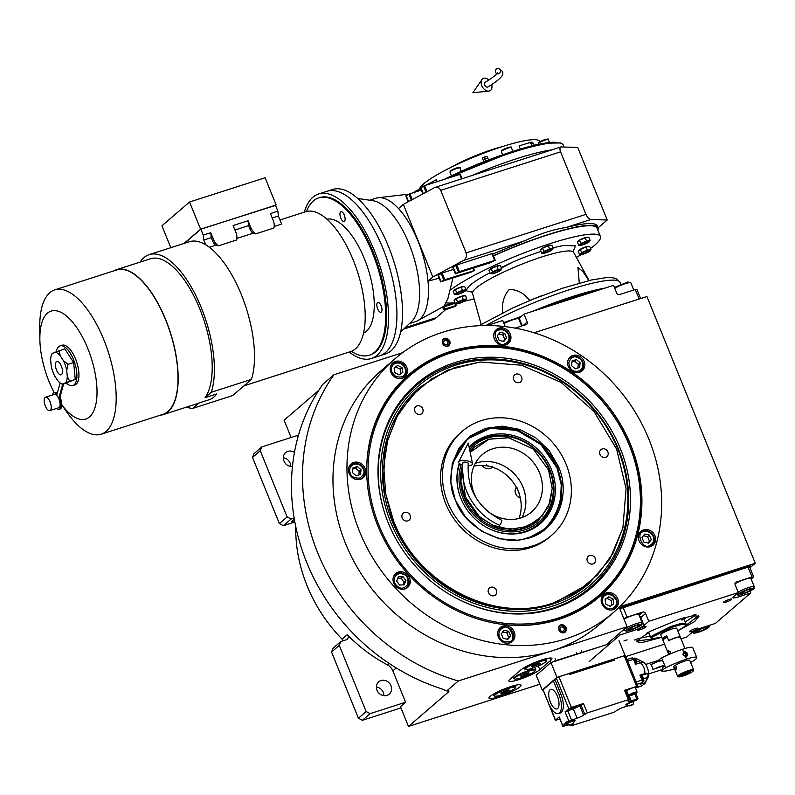 <?xml version="1.0" encoding="UTF-8"?>
<svg xmlns="http://www.w3.org/2000/svg" width="795" height="795" viewBox="0 0 795 795"><rect width="100%" height="100%" fill="white"/><g stroke="black" fill="none" stroke-linecap="round" stroke-linejoin="round"><path stroke-width="1.19" d="M749.963 567.799L755.25 563.248L646.941 296.515L534.081 332.777M505.242 326.636L502.758 320.504L487.106 325.533M402.598 352.682L333.95 374.733A199.793 178.418 49.3 0 0 458.308 680.987L627.106 626.748L619.186 607.241M619.623 606.823L755.25 563.248M400.938 707.908L362.421 720.29L358.416 718.223L331.545 652.029L333.135 648.173L340.866 641.505L346.411 639.727A3.24 2.892 -130.7 0 0 347.236 634.708A149.033 133.083 49.3 0 0 387.423 664.868A10.802 9.639 49.3 0 1 392.869 670.91L405.589 702.243L400.441 706.676L408.461 726.441L539.855 684.227M343.013 640.82A3.24 2.892 49.3 0 0 342.089 639.15A149.033 133.083 -130.7 0 1 295.73 526.578M294.985 522.842A3.24 2.892 49.3 0 0 291.507 521.669L294.329 519.244M318.795 390.305L284.103 420.197L291.129 437.489M458.308 680.987L446.76 690.925L441.235 688.659A199.793 178.418 49.3 0 1 319.59 389.093L322.412 384.681L333.95 374.733M539.795 669.718L550.846 660.208A17.281 2.753 157.9 0 0 551.939 658.499A17.281 2.753 157.9 0 0 538.414 661.092A17.281 2.753 157.9 0 0 521.003 669.788L509.953 679.308A17.281 2.753 157.9 0 0 508.87 681.017A17.281 2.753 157.9 0 0 522.385 678.423A17.281 2.753 157.9 0 0 539.795 669.718L538.275 665.962M499.101 696.718A17.281 2.753 157.9 0 0 521.003 685.141A17.281 2.753 157.9 0 0 510.887 686.572A17.281 2.753 157.9 0 0 488.985 698.149A17.281 2.753 157.9 0 0 499.101 696.718M606.128 644.825L627.106 626.748M446.76 690.925A10.802 1.719 -22.1 0 1 448.917 691.113A10.802 1.719 -22.1 0 1 448.231 692.177L408.461 726.441M405.589 702.243L370.152 713.622L362.421 720.29M294.279 522.176L283.398 525.674L291.129 519.016L294.13 518.052M283.398 525.674L279.393 523.607L252.512 457.423L254.112 453.557L261.843 446.899L297.28 435.511L297.936 437.121M380.974 680.55A8.099 7.235 49.3 0 0 378.698 681.822A8.099 7.235 49.3 0 0 377.645 691.501A8.099 7.235 49.3 0 0 386.986 695.377A8.099 7.235 49.3 0 0 389.272 694.105A8.099 7.235 49.3 0 0 390.325 684.425A8.099 7.235 49.3 0 0 380.974 680.55M340.866 641.505L339.276 645.371L366.147 711.565L370.152 713.622M383.856 695.645A8.099 7.235 49.3 0 0 376.373 686.95M358.416 718.223L366.147 711.565M331.545 652.029L339.276 645.371M294.458 452.365A8.099 7.235 49.3 0 0 287.909 451.361A8.099 7.235 49.3 0 0 285.634 452.633A8.099 7.235 49.3 0 0 284.183 461.597A8.099 7.235 49.3 0 0 292.441 466.486M261.843 446.899L260.253 450.755L287.124 516.949L291.129 519.016M290.791 466.456A8.099 7.235 49.3 0 0 283.308 457.751M279.393 523.607L287.124 516.949M252.512 457.423L260.253 450.755M473.939 466.158A38.339 34.235 -130.7 0 1 518.27 491.399A38.339 34.235 -130.7 0 1 518.986 518.459M449.94 351.638A146.389 130.718 -130.7 0 1 630.733 444.932A146.389 130.718 -130.7 0 1 558.686 619.444A146.389 130.718 -130.7 0 1 498.882 623.876A146.389 130.718 -130.7 0 1 366.704 470.431A146.389 130.718 -130.7 0 1 449.94 351.638M366.704 470.7A145.793 130.191 -130.7 0 1 408.61 375.558A145.793 130.191 -130.7 0 1 449.612 352.652A145.793 130.191 -130.7 0 1 629.67 445.568A145.793 130.191 -130.7 0 1 598.923 596.479A145.793 130.191 -130.7 0 1 557.921 619.385A145.793 130.191 -130.7 0 1 498.614 623.837M395.065 358.714L381.063 370.768A167.397 149.48 49.3 0 0 359.28 570.79A167.397 149.48 49.3 0 0 552.495 650.717A167.397 149.48 49.3 0 0 599.569 624.423L613.571 612.369A167.397 149.48 49.3 0 0 635.354 412.347A167.397 149.48 49.3 0 0 442.139 332.419A167.397 149.48 49.3 0 0 395.065 358.714A167.397 149.48 49.3 0 0 373.272 558.736A167.397 149.48 49.3 0 0 566.487 638.663A167.397 149.48 49.3 0 0 613.571 612.369M444.544 338.352A4.323 3.856 -130.7 0 1 447.754 346.252A4.323 3.856 -130.7 0 1 444.544 338.352M560.872 624.84A4.323 3.856 -130.7 0 1 564.082 632.74A4.323 3.856 -130.7 0 1 560.872 624.84M395.413 361.437A9.182 8.198 49.3 0 0 392.839 362.878A9.182 8.198 49.3 0 0 391.637 373.839A9.182 8.198 49.3 0 0 402.24 378.231A9.182 8.198 49.3 0 0 404.814 376.78A9.182 8.198 49.3 0 0 406.016 365.819A9.182 8.198 49.3 0 0 395.413 361.437M353.705 462.471A9.182 8.198 49.3 0 0 351.132 463.912A9.182 8.198 49.3 0 0 349.929 474.883A9.182 8.198 49.3 0 0 360.533 479.266A9.182 8.198 49.3 0 0 363.106 477.825A9.182 8.198 49.3 0 0 364.309 466.854A9.182 8.198 49.3 0 0 353.705 462.471M398.225 572.102A9.182 8.198 49.3 0 0 395.642 573.543A9.182 8.198 49.3 0 0 394.449 584.514A9.182 8.198 49.3 0 0 405.043 588.896A9.182 8.198 49.3 0 0 407.626 587.455A9.182 8.198 49.3 0 0 408.819 576.484A9.182 8.198 49.3 0 0 398.225 572.102M502.887 626.112A9.182 8.198 49.3 0 0 500.313 627.553A9.182 8.198 49.3 0 0 499.111 638.524A9.182 8.198 49.3 0 0 509.714 642.907A9.182 8.198 49.3 0 0 512.288 641.466A9.182 8.198 49.3 0 0 513.49 630.495A9.182 8.198 49.3 0 0 502.887 626.112M606.396 592.861A9.182 8.198 49.3 0 0 603.812 594.302A9.182 8.198 49.3 0 0 602.62 605.273A9.182 8.198 49.3 0 0 613.213 609.656A9.182 8.198 49.3 0 0 615.797 608.215A9.182 8.198 49.3 0 0 616.99 597.244A9.182 8.198 49.3 0 0 606.396 592.861M643.602 529.877A9.182 8.198 49.3 0 0 641.018 531.318A9.182 8.198 49.3 0 0 639.826 542.289A9.182 8.198 49.3 0 0 650.419 546.672A9.182 8.198 49.3 0 0 653.003 545.231A9.182 8.198 49.3 0 0 654.196 534.26A9.182 8.198 49.3 0 0 643.602 529.877M572.788 355.474A9.182 8.198 49.3 0 0 570.204 356.915A9.182 8.198 49.3 0 0 569.011 367.886A9.182 8.198 49.3 0 0 579.605 372.269A9.182 8.198 49.3 0 0 582.188 370.828A9.182 8.198 49.3 0 0 583.381 359.857A9.182 8.198 49.3 0 0 572.788 355.474M498.922 328.176A9.182 8.198 49.3 0 0 496.338 329.617A9.182 8.198 49.3 0 0 495.146 340.588A9.182 8.198 49.3 0 0 505.739 344.97A9.182 8.198 49.3 0 0 508.323 343.529A9.182 8.198 49.3 0 0 509.516 332.558A9.182 8.198 49.3 0 0 498.922 328.176M629.342 445.419A144.859 129.356 49.3 0 0 450.437 353.099A144.859 129.356 49.3 0 0 379.145 525.793A144.859 129.356 49.3 0 0 558.05 618.113A144.859 129.356 49.3 0 0 629.342 445.419M598.883 596.518A145.793 130.191 49.3 0 0 629.59 445.627A145.793 130.191 49.3 0 0 449.533 352.722A145.793 130.191 49.3 0 0 408.57 375.588M554.135 608.473A134.315 119.946 49.3 0 0 620.239 448.34A134.315 119.946 49.3 0 0 454.352 362.739A134.315 119.946 -130.7 0 0 386.897 519.413A134.315 119.946 -130.7 0 0 453.438 596.657A134.315 119.946 -130.7 0 0 554.135 608.473M386.966 519.612A133.262 119.002 -130.7 0 1 453.975 364.378A133.262 119.002 -130.7 0 1 618.55 449.304A133.262 119.002 -130.7 0 1 552.962 608.175A133.262 119.002 -130.7 0 1 453.249 596.548M553.101 605.929A131.543 117.461 -130.7 0 1 390.643 522.106A131.543 117.461 -130.7 0 1 455.386 365.283A131.543 117.461 49.3 0 1 617.834 449.115A131.543 117.461 49.3 0 1 553.101 605.929M589.085 583.57L588.827 583.798A129.595 115.732 49.3 0 1 552.376 604.15A129.595 115.732 -130.7 0 1 402.797 542.269A129.595 115.732 -130.7 0 1 419.661 387.413L397.639 414.145L385.068 447.555L383.329 484.403L392.581 521.341C416.759 585.18 493.496 624.781 552.634 603.932L589.085 583.57L610.033 558.845L622.793 528.238M508.472 334.745C506.335 330.72 503.215 329.14 499.111 329.995C490.366 330.084 498.097 348.796 504.815 343.798C508.562 342.059 509.774 339.048 508.472 334.745M504.01 345.318A8.636 7.712 49.3 0 0 504.855 345.1A8.636 7.712 49.3 0 0 507.23 343.758A8.636 7.712 49.3 0 0 509.029 334.755A8.636 7.712 49.3 0 0 498.326 329.329A8.636 7.712 49.3 0 0 495.951 330.66A8.636 7.712 49.3 0 0 493.934 333.622M499.18 340.399L503.841 341.443L506.624 337.945L504.736 333.393L500.075 332.34L497.302 335.848L499.18 340.399M504.736 333.393L502.897 334.973L498.733 334.039M506.624 337.945L504.775 339.535L502.897 334.973M503.344 341.333L504.775 339.535M401.038 363.752C396.884 362.132 393.813 363.136 391.836 366.783C390.236 369.615 391.587 372.875 395.87 376.542C401.167 377.734 404.238 376.721 405.082 373.511C406.215 369.437 404.874 366.187 401.038 363.752M400.511 378.569A8.636 7.712 49.3 0 0 403.731 377.009A8.636 7.712 49.3 0 0 405.659 374.306A8.636 7.712 49.3 0 0 401.048 363.156A8.636 7.712 49.3 0 0 392.452 363.921A8.636 7.712 49.3 0 0 390.524 366.624A8.636 7.712 49.3 0 0 390.425 366.873M399.17 374.912L402.827 372.368L402.121 367.598L397.748 365.382L394.091 367.926L394.797 372.696L399.17 374.912M397.748 365.382L394.131 368.204M402.121 367.598L400.273 369.188L395.91 366.972M400.948 373.67L400.273 369.188M353.894 464.28C350.148 466.019 348.935 469.03 350.237 473.333C351.221 476.712 354.341 478.302 359.608 478.083C363.762 475.191 364.975 472.18 363.255 469.04C361.119 465.015 357.998 463.425 353.894 464.28M358.803 479.614A8.636 7.712 49.3 0 0 362.023 478.043A8.636 7.712 49.3 0 0 363.822 469.05A8.636 7.712 49.3 0 0 353.119 463.614A8.636 7.712 49.3 0 0 350.744 464.956A8.636 7.712 49.3 0 0 348.717 467.907M360.533 474.416L361.039 469.766L357.263 466.536L352.97 467.947L352.453 472.598L356.23 475.837L360.533 474.416M361.039 469.766L359.201 471.356L355.425 468.116L352.861 468.961M358.803 474.993L359.201 471.356M357.263 466.536L355.425 468.116M394.648 577.458C393.505 581.523 394.857 584.782 398.683 587.217C401.664 589.165 404.734 588.151 407.885 584.176C408.471 578.899 407.129 575.65 403.85 574.417C399.696 572.798 396.625 573.811 394.648 577.458M403.313 589.244A8.636 7.712 49.3 0 0 406.533 587.684A8.636 7.712 49.3 0 0 403.85 573.821A8.636 7.712 49.3 0 0 395.264 574.586A8.636 7.712 49.3 0 0 393.336 577.289A8.636 7.712 49.3 0 0 393.237 577.538M405.907 580.628L402.976 576.594L398.335 576.782L396.635 581.006L399.567 585.041L404.198 584.852L405.907 580.628L404.059 582.218L401.127 578.184L397.719 578.323M402.976 576.594L401.127 578.184M402.976 584.901L404.059 582.218M499.429 636.974C501.556 640.999 504.676 642.579 508.79 641.724C517.525 641.635 509.794 622.922 503.076 627.931C499.34 629.66 498.117 632.671 499.429 636.974M507.985 643.254A8.636 7.712 49.3 0 0 508.83 643.026A8.636 7.712 49.3 0 0 511.205 641.694A8.636 7.712 49.3 0 0 512.308 631.339A8.636 7.712 49.3 0 0 502.301 627.255A8.636 7.712 49.3 0 0 499.926 628.597A8.636 7.712 49.3 0 0 497.899 631.548M508.711 631.319L504.05 630.276L501.277 633.774L503.156 638.325L507.816 639.379L510.599 635.881L508.711 631.319L506.872 632.909L502.708 631.975M510.599 635.881L508.75 637.461L506.872 632.909M507.319 639.269L508.75 637.461M606.853 607.966C611.007 609.596 614.078 608.582 616.055 604.935C617.655 602.103 616.304 598.854 612.021 595.177C606.724 593.984 603.663 594.998 602.819 598.208C601.676 602.282 603.027 605.532 606.853 607.966M611.484 610.004A8.636 7.712 49.3 0 0 614.704 608.433A8.636 7.712 49.3 0 0 616.632 605.73A8.636 7.712 49.3 0 0 613.571 595.574A8.636 7.712 49.3 0 0 603.425 595.346A8.636 7.712 49.3 0 0 601.497 598.049A8.636 7.712 49.3 0 0 601.408 598.297M608.731 596.806L605.065 599.36L605.77 604.12L610.143 606.337L613.8 603.793L613.094 599.032L608.731 596.806L605.104 599.629M613.094 599.032L611.256 600.613L606.883 598.396M611.921 605.104L611.256 600.613M582.884 365.779C582.914 361.427 580.817 358.545 576.604 357.144C573.314 355.991 570.701 357.81 568.763 362.599C569.568 368.005 571.655 370.887 575.043 371.235C579.356 371.752 581.97 369.933 582.884 365.779M577.876 372.616A8.636 7.712 49.3 0 0 581.095 371.056A8.636 7.712 49.3 0 0 583.53 366.326A8.636 7.712 49.3 0 0 576.355 356.448A8.636 7.712 49.3 0 0 569.816 357.959A8.636 7.712 49.3 0 0 567.799 360.92M571.525 365.611L575.312 368.84L579.605 367.429L580.121 362.778L576.345 359.539L572.042 360.96L571.525 365.611M576.345 359.539L574.497 361.129L571.933 361.973M580.121 362.778L578.273 364.358L574.497 361.129M577.876 367.996L578.273 364.358M653.152 536.446C651.016 532.421 647.895 530.841 643.791 531.696C635.046 531.785 642.787 550.498 649.495 545.489C653.242 543.76 654.454 540.749 653.152 536.446M648.69 547.02A8.636 7.712 49.3 0 0 649.535 546.801A8.636 7.712 49.3 0 0 651.91 545.459A8.636 7.712 49.3 0 0 653.709 536.456A8.636 7.712 49.3 0 0 643.016 531.02A8.636 7.712 49.3 0 0 640.631 532.362A8.636 7.712 49.3 0 0 638.614 535.313M643.861 542.101L648.521 543.144L651.304 539.646L649.416 535.095L644.755 534.041L641.982 537.539L643.861 542.101M649.416 535.095L647.577 536.675L643.413 535.741M651.304 539.646L649.465 541.226L647.577 536.675M648.034 543.035L649.465 541.226M559.312 625.854A4.323 3.856 49.3 0 1 559.938 625.546A4.323 3.856 -130.7 0 1 564.907 632.353M560.564 625.784A3.697 3.299 -130.7 0 1 563.655 632.423A3.697 3.299 49.3 0 1 560.564 625.784M563.059 631.141A2.266 2.027 49.3 0 0 561.161 627.066A2.266 2.027 49.3 0 0 563.059 631.141M442.984 339.366A4.323 3.856 -130.7 0 1 443.61 339.058A4.323 3.856 49.3 0 1 448.579 345.865M447.327 345.934A3.697 3.299 -130.7 0 1 444.236 339.296A3.697 3.299 49.3 0 1 447.327 345.934M444.832 340.578A2.266 2.027 49.3 0 0 446.73 344.652A2.266 2.027 49.3 0 0 444.832 340.578M553.032 603.057L577.24 591.748L597.631 574.785L613.124 553.082L622.912 527.771L626.072 488.607L616.592 449.076L593.974 411.442L561.002 382.355L521.5 365.213L480.11 362.003L454.631 367.578L431.615 378.867L412.188 395.334L397.281 416.163L387.632 440.341L383.707 466.695L385.704 493.934L393.515 520.745C417.614 584.375 494.083 623.837 553.032 603.057M558.567 466.725C571.148 495.742 557.037 529.937 529.112 538.056L518.449 540.252L499.27 538.771L480.975 530.831L465.701 517.356L455.227 499.926L450.835 481.611L452.295 463.465L459.073 447.983L470.451 435.899L485.338 428.386L502.301 426.15L519.711 429.439L535.88 437.896L549.266 450.745L558.567 466.725M452.206 463.813L467.569 438.79L490.674 427.869L517.356 429.727L541.524 443.968L557.633 467.321L561.876 484.244L561.081 501.138L555.317 516.452L545.112 528.804L528.407 538.135L518.131 540.292M447.674 502.351A68.579 61.235 -130.7 0 1 462.134 431.367A68.579 61.235 -130.7 0 1 566.12 464.3A68.579 61.235 49.3 0 1 551.65 535.283A68.579 61.235 49.3 0 1 447.674 502.351M480.11 362.003L447.466 370.132L419.919 387.195M551.65 535.283L549.812 536.864A68.579 61.235 49.3 0 1 445.826 503.931A68.579 61.235 -130.7 0 1 460.295 432.947L462.134 431.367M496.408 590.198A4.591 4.094 49.3 0 0 489.452 588.002A4.591 4.094 49.3 0 0 488.478 592.752A4.591 4.094 49.3 0 0 495.444 594.958A4.591 4.094 49.3 0 0 496.408 590.198M595.266 558.438A4.591 4.094 49.3 0 0 588.31 556.242A4.591 4.094 49.3 0 0 587.346 560.992A4.591 4.094 49.3 0 0 594.302 563.188A4.591 4.094 49.3 0 0 595.266 558.438M607.877 451.878A4.591 4.094 49.3 0 0 600.911 449.672A4.591 4.094 49.3 0 0 599.947 454.422A4.591 4.094 49.3 0 0 606.903 456.628A4.591 4.094 49.3 0 0 607.877 451.878M521.619 377.069A4.591 4.094 49.3 0 0 514.663 374.862A4.591 4.094 49.3 0 0 513.689 379.613A4.591 4.094 49.3 0 0 520.655 381.819A4.591 4.094 49.3 0 0 521.619 377.069M422.761 408.829A4.591 4.094 49.3 0 0 415.805 406.623A4.591 4.094 49.3 0 0 414.831 411.373A4.591 4.094 49.3 0 0 421.797 413.579A4.591 4.094 49.3 0 0 422.761 408.829M410.16 515.399A4.591 4.094 49.3 0 0 403.194 513.192A4.591 4.094 49.3 0 0 402.23 517.943A4.591 4.094 49.3 0 0 409.187 520.149A4.591 4.094 49.3 0 0 410.16 515.399M462.452 469.308L465.264 496.696L479.395 516.601L492.85 525.266L510.082 529.361L527.92 526.27L542.051 516.194L550.001 502.321L552.207 488.299L548.52 469.944L533.246 449.056L508.681 437.767L488.985 439.228L470.183 452.315M508.492 437.737L488.478 439.188L474.804 446.82L470.054 451.699M462.591 466.019L460.931 481.442L464.558 497.123L477.745 516.223L497.511 527.88L519.344 529.4L538.245 520.457L548.61 506.385L552.207 488.478M521.947 517.555A37.802 33.758 49.3 0 0 522.961 487.106A37.802 33.758 49.3 0 0 475.271 463.366M486.073 510.052A37.802 33.758 49.3 0 0 531.567 511.96A37.802 33.758 49.3 0 0 539.537 472.836A37.802 33.758 49.3 0 0 482.227 454.68A37.802 33.758 49.3 0 0 474.247 493.814A37.802 33.758 49.3 0 0 477.368 499.956M486.441 464.906A7.016 6.271 49.3 0 0 492.602 466.287M492.373 467.172L492.085 467.42A7.016 6.271 -130.7 0 1 482.933 466.387A7.016 6.271 -130.7 0 1 482.168 465.403M519.552 493.506A7.016 6.271 -130.7 0 1 517.774 487.981M520.347 498.117A7.016 6.271 -130.7 0 1 516.899 495.792A7.016 6.271 -130.7 0 1 516.313 487.255M527.94 537.609C553.976 531.954 569.846 493.496 556.808 467.689C548.292 440.41 508.452 419.859 484.374 430.304C458.337 435.958 442.467 474.416 455.505 500.234C464.022 527.502 503.861 548.053 527.94 537.609M544.794 529.063L554.85 516.71L560.495 501.466L561.24 484.672L557.007 467.858L540.978 444.584L516.939 430.343L490.356 428.346L467.261 439.069M459.281 463.415A52.381 46.776 -130.7 0 0 460.394 497.143A52.381 46.776 -130.7 0 0 460.931 498.485A52.381 46.776 49.3 0 0 486.341 527.264A52.381 46.776 49.3 0 0 540.839 523.209A52.381 46.776 49.3 0 0 551.382 469.428A52.381 46.776 -130.7 0 0 469.08 447.019M469.269 447.933A51.526 46.011 -130.7 0 1 550.041 470.193A51.526 46.011 -130.7 0 1 539.716 523.05A51.526 46.011 -130.7 0 1 486.192 527.174M460.454 497.302A51.526 46.011 -130.7 0 1 459.619 463.684M461.199 464.519A50.155 44.788 -130.7 0 0 462.849 497.869A50.155 44.788 49.3 0 0 524.789 529.838A50.155 44.788 49.3 0 0 549.464 470.044A50.155 44.788 -130.7 0 0 469.636 449.682M468.026 465.721A7.016 2.474 -172.4 0 0 472.141 464.717A7.016 2.474 -172.4 0 0 472.538 463.724A7.016 2.474 -172.4 0 0 466.546 460.742A7.016 2.474 -172.4 0 0 459.053 461.478A7.016 2.474 -172.4 0 0 458.725 461.875A7.016 2.474 -172.4 0 0 462.66 465.025A48.594 43.397 -130.7 0 0 464.191 497.441A48.594 43.397 49.3 0 0 537.877 520.775L538.245 520.457M470.034 451.6A48.594 43.397 -130.7 0 1 474.436 447.138L474.804 446.82M640.631 298.542L636.984 289.579L635.294 289.529L619.434 294.617A2.156 1.928 -130.7 0 1 616.771 293.246L613.561 285.345L524.024 314.104L527.234 322.005A2.156 1.928 -130.7 0 1 526.171 324.589L515.13 328.136M639.15 299.019L635.294 289.529M524.024 314.104L519.244 318.229A9.719 1.55 -22.1 0 1 518.598 318.725M503.613 322.611L516.919 318.04L518.569 318.716A9.719 1.55 -22.1 0 1 518.787 318.894L521.679 326.029M503.99 323.555A9.719 1.55 -22.1 0 1 504.567 323.247A9.719 1.55 -22.1 0 1 518.569 318.716M614.416 287.452L627.792 281.996L630.683 282.692A9.719 1.55 -22.1 0 1 630.892 282.881L633.794 290.006M614.774 288.317A9.719 1.55 -22.1 0 1 616.672 287.234A9.719 1.55 -22.1 0 1 629.252 282.672A9.719 1.55 -22.1 0 1 630.683 282.692M652.516 639.071L636.457 640.969M698.447 615.797L685.608 625.635M619.822 608.801L748.016 567.123L749.705 567.173L753.72 577.061L752.02 577.001L736.17 582.099A2.156 1.928 -130.7 0 0 735.107 584.673L738.317 592.573L733.527 596.697A9.719 1.55 157.9 0 0 732.92 597.661A9.719 1.55 157.9 0 0 738.605 596.856L737.76 594.769M623.042 607.271L627.056 617.159L642.907 612.061A2.156 1.928 -130.7 0 1 645.57 613.432L640.79 617.556A9.719 1.55 -22.1 0 1 640.233 617.993M738.317 592.573L648.78 621.342L645.57 613.432M748.016 567.123L752.02 577.001M753.72 577.061L751.225 579.207M681.017 638.832L686.761 636.994L691.541 632.87A9.719 1.55 157.9 0 1 703.257 627.315L715.381 623.419L750.728 592.961L749.993 591.142M664.521 644.129L625.854 656.551M589.165 661.619L620.16 634.907L619.504 633.297M627.056 617.159L623.827 618.679M689.742 631.25A4.591 0.725 157.9 0 0 689.454 631.697A4.591 0.725 157.9 0 0 693.051 631.011A4.591 0.725 157.9 0 0 697.672 628.696A4.591 0.725 157.9 0 0 697.96 628.249A4.591 0.725 157.9 0 0 694.373 628.934A4.591 0.725 157.9 0 0 689.742 631.25M723.599 602.083A4.591 0.725 157.9 0 0 723.311 602.54A4.591 0.725 157.9 0 0 726.898 601.845A4.591 0.725 157.9 0 0 731.529 599.539A4.591 0.725 157.9 0 0 731.817 599.082A4.591 0.725 157.9 0 0 728.22 599.778A4.591 0.725 157.9 0 0 723.599 602.083M645.798 627.086A4.591 0.725 157.9 0 0 646.087 626.629A4.591 0.725 157.9 0 0 642.489 627.315A4.591 0.725 157.9 0 0 637.868 629.63A4.591 0.725 157.9 0 0 637.58 630.077A4.591 0.725 157.9 0 0 641.168 629.392A4.591 0.725 157.9 0 0 645.798 627.086M639.041 615.052A10.256 1.63 157.9 0 0 639.349 614.366A10.256 1.63 157.9 0 0 633.764 615.082A10.256 1.63 157.9 0 0 624.015 619.136M648.78 621.342L644 625.466L640.79 617.556A2.156 1.928 -130.7 0 0 639.538 616.274M696.013 614.237L692.823 615.4L696.013 614.237M637.6 638.862L634.41 640.025L637.6 638.862M660.536 637.66L641.823 642.668L636.318 641.595L650.002 631.379L679.318 619.216L692.634 615.807L698.984 616.155L694.691 621.551L678.88 630.216M627.096 639.846L623.906 641.009L627.096 639.846M620.16 634.907L632.283 631.011A9.719 1.55 157.9 0 0 644 625.466M750.728 592.961L738.605 596.856M751.156 579.038A10.256 1.63 157.9 0 0 751.454 578.353A10.256 1.63 157.9 0 0 745.452 579.197A10.256 1.63 157.9 0 0 734.948 583.778M681.663 619.345A18.901 3.011 157.9 0 0 682.975 618.093M638.693 638.415L650.221 636.169M685.24 621.948L695.059 615.529M684.177 619.335A21.107 3.359 157.9 0 0 685.697 617.327M649.157 633.555A21.107 3.359 -22.1 0 1 646.663 633.178M683.968 618.828A19.805 3.15 157.9 0 0 684.465 618.023A19.805 3.15 157.9 0 0 684.475 617.665M648.949 633.049A19.805 3.15 -22.1 0 1 648.034 632.82A19.805 3.15 -22.1 0 1 647.776 632.562M682.001 620.17A18.901 3.011 157.9 0 0 683.62 617.954A18.901 3.011 157.9 0 0 683.601 617.914M677.757 630.793L684.753 626.5L685.956 624.84L685.886 623.538L681.335 623.36L671.099 626.371L652.049 635.891L650.857 637.759L648.591 632.174A18.901 3.011 -22.1 0 1 648.581 632.134M749.705 567.173L750.609 565.732L619.544 608.115M620.04 607.678L619.742 608.602M750.808 566.229L620.239 608.175M738.098 594.908C737.243 597.025 758.013 588.052 753.422 588.28C751.981 588.012 748.91 588.856 744.19 590.804C739.668 592.851 737.641 594.213 738.098 594.908L736.488 594.253A9.719 1.55 157.9 0 0 736.538 594.263M753.422 588.28L754.256 587.028A9.719 1.55 157.9 0 0 754.286 586.75A9.719 1.55 157.9 0 0 754.117 586.591A9.719 1.55 157.9 0 0 743.464 589.493A9.719 1.55 157.9 0 0 738.158 592.186M749.606 590.874L751.434 589.145L747.588 589.86L741.914 592.315L740.085 594.044L743.931 593.328L749.606 590.874L749.079 589.582M743.931 593.328L743.285 591.719M693.826 633.039C695.267 633.307 698.348 632.472 703.068 630.524C707.58 628.477 709.617 627.106 709.15 626.42C710.005 624.304 689.235 633.277 693.826 633.039L692.216 632.383A9.719 1.55 157.9 0 0 692.216 632.383A9.719 1.55 157.9 0 0 692.266 632.403M709.995 625.168A9.719 1.55 157.9 0 0 709.995 625.148L709.15 626.42M697.642 630.445L695.824 632.184L699.66 631.459L705.334 629.014L707.162 627.275L703.317 628L697.642 630.445M705.334 629.014L704.807 627.722M699.66 631.459L699.014 629.859M632.075 626.818C627.553 628.865 625.526 630.236 625.993 630.922L626.033 630.942C625.138 633.039 645.898 624.065 641.307 624.304C639.876 624.035 636.795 624.87 632.075 626.818M641.307 624.304L642.151 623.051A9.719 1.55 157.9 0 0 642.171 622.773A9.719 1.55 157.9 0 0 642.012 622.604A9.719 1.55 157.9 0 0 631.349 625.516A9.719 1.55 157.9 0 0 624.164 630.087A9.719 1.55 157.9 0 0 624.323 630.246A9.719 1.55 157.9 0 0 624.373 630.266A9.719 1.55 157.9 0 0 624.423 630.286M637.491 626.897L639.319 625.158L635.473 625.874L629.809 628.328L627.98 630.057L631.826 629.342L637.491 626.897L636.964 625.605M631.826 629.342L631.17 627.742M680.321 637.183A8.636 1.371 157.9 0 0 680.311 637.073A8.636 1.371 157.9 0 0 675.253 637.789A8.636 1.371 157.9 0 0 668.655 640.442L666.727 635.702A8.636 1.371 157.9 0 0 662.374 638.832A8.636 1.371 157.9 0 0 662.831 639.061L663.149 639.836M650.857 637.759L651.701 638.723L661.748 637.292M666.727 635.702L662.831 639.061M680.311 637.073L676.774 628.388A8.636 1.371 157.9 0 0 671.715 629.093A8.636 1.371 157.9 0 0 660.764 634.887L662.374 638.832M685.956 624.84L681.961 624.403L671.934 627.275L652.794 636.765L651.721 638.743M525.664 669.479A11.339 1.809 -22.1 0 1 526.131 668.148A11.339 1.809 157.9 0 1 538.394 662.136A11.339 1.809 157.9 0 1 546.404 661.052A11.339 1.809 157.9 0 1 545.718 661.847A11.339 1.809 -22.1 0 1 535.134 667.244A11.339 1.809 -22.1 0 1 525.664 669.479L524.978 669.201A11.875 1.888 -22.1 0 1 524.72 668.973A11.875 1.888 -22.1 0 1 525.465 667.8A11.875 1.888 157.9 0 1 537.44 661.818A11.875 1.888 157.9 0 1 546.731 660.029L546.185 658.677M546.404 661.052L546.702 660.377A11.875 1.888 157.9 0 0 546.731 660.029M540.232 663.616L539.557 663.04L535.244 664.421L531.617 666.379L532.302 666.955L540.232 663.616M536.605 665.574L536.039 664.163M532.302 666.955L531.984 666.18M514.613 678.99A11.339 1.809 -22.1 0 1 515.081 677.658A11.339 1.809 157.9 0 1 527.343 671.656A11.339 1.809 157.9 0 1 535.353 670.573A11.339 1.809 157.9 0 1 534.667 671.368A11.339 1.809 -22.1 0 1 524.094 676.764A11.339 1.809 -22.1 0 1 514.613 678.99L513.928 678.711A11.875 1.888 -22.1 0 1 513.669 678.493A11.875 1.888 -22.1 0 1 514.415 677.32A11.875 1.888 157.9 0 1 526.389 671.338A11.875 1.888 157.9 0 1 535.681 669.549L534.796 667.373M535.353 670.573L535.651 669.887A11.875 1.888 157.9 0 0 535.681 669.549M529.182 673.127L528.506 672.55L520.566 675.899L521.252 676.475L525.555 675.094L529.182 673.127M525.555 675.094L524.988 673.683M521.252 676.475L520.934 675.7M494.728 696.122A11.339 1.809 -22.1 0 1 495.196 694.79A11.339 1.809 157.9 0 1 507.458 688.788A11.339 1.809 157.9 0 1 515.468 687.705A11.339 1.809 157.9 0 1 514.782 688.5A11.339 1.809 -22.1 0 1 504.199 693.896A11.339 1.809 -22.1 0 1 494.728 696.122L494.043 695.844A11.875 1.888 -22.1 0 1 493.784 695.625A11.875 1.888 -22.1 0 1 494.53 694.452A11.875 1.888 157.9 0 1 506.504 688.47A11.875 1.888 157.9 0 1 515.796 686.681L515.249 685.33M515.468 687.705L515.766 687.019A11.875 1.888 157.9 0 0 515.796 686.681M509.297 690.259L508.621 689.682L500.681 693.031L501.367 693.608L505.67 692.226L509.297 690.259M505.67 692.226L505.103 690.815M501.367 693.608L501.049 692.833M500.323 70.069A2.703 2.594 -78 0 0 495.931 69.453A2.703 2.594 -78 0 0 497.362 73.786A2.703 2.594 -78 0 0 500.323 70.069M497.402 72.822L497.024 73.468C497.014 73.279 497.143 74.929 485.189 82.312A2.703 1.829 59.4 0 0 484.731 85.035A2.703 1.829 59.4 0 0 487.931 86.953C502.907 77.652 503.652 74.531 502.48 71.411L498.485 68.499M488.895 80.027A7.016 4.74 59.4 0 0 481.929 79.589A7.016 4.74 59.4 0 0 481.8 85.691A7.016 4.74 59.4 0 0 488.756 91.117A7.016 4.74 59.4 0 0 491.688 84.648M468.275 463.455C466.745 489.024 477.875 507.955 501.675 520.238A2.703 0.576 113.4 0 1 501.347 522.434A2.703 0.576 113.4 0 1 499.836 525.078A2.703 0.576 113.4 0 1 499.528 525.197C475.49 515.289 459.142 487.474 462.919 462.74A2.703 0.954 -172.4 0 1 463.078 462.481A2.703 0.954 -172.4 0 1 466.128 462.223A2.703 0.954 -172.4 0 1 468.275 463.455A2.703 0.954 -172.4 0 1 468.106 463.724M673.763 666.717L675.959 670.086L676.247 666.707L675.601 665.127M683.064 675.998A8.099 1.292 157.9 0 0 693.31 670.801A8.099 1.292 157.9 0 0 688.579 671.238A8.099 1.292 157.9 0 0 679.775 675.174L678.165 675.521L678.354 676.406A8.099 1.292 157.9 0 0 678.493 676.823A8.099 1.292 157.9 0 0 683.064 675.998M693.31 670.801L693.608 670.125A8.636 1.371 157.9 0 0 693.628 669.877A8.636 1.371 157.9 0 0 688.569 670.592A8.636 1.371 157.9 0 0 678.165 675.521A8.636 1.371 157.9 0 0 677.618 676.376A8.636 1.371 157.9 0 0 677.807 676.535L678.493 676.823M679.824 675.164A4.323 1.819 -107.8 0 0 679.516 676.028L680.937 674.806L679.775 675.174M679.516 676.028L678.354 676.406M690.02 672.272A4.859 0.775 157.9 0 0 690.328 671.795A4.859 0.775 157.9 0 0 686.522 672.52A4.859 0.775 157.9 0 0 681.623 674.965A4.859 0.775 157.9 0 0 681.315 675.452A4.859 0.775 157.9 0 0 685.121 674.716A4.859 0.775 157.9 0 0 690.02 672.272M670.94 653.629L670.225 651.89L668.118 650.231L668.386 653.47L670.582 652.765M668.824 654.543L668.386 653.47M668.764 654.563L662.97 640.323A8.636 1.371 -22.1 0 1 667.333 637.183L668.734 640.641A8.636 1.371 -22.1 0 1 675.333 637.988A8.636 1.371 -22.1 0 1 680.391 637.272L684.942 648.491M689.315 672.5L687.198 672.431L682.16 675.223L684.445 674.806L689.802 671.656M683.531 674.587L688.112 672.649L683.531 674.587M684.972 674.349L684.714 673.713M687.258 673.385L687.039 672.828M420.585 187.908L424.55 185.692L459.699 174.393L460.335 174.304L462.114 178.696M405.927 195.997L409.902 193.781L421.36 190.094M445.021 309.891L455.018 306.463A16.198 2.574 -22.1 0 1 455.336 306.174A16.198 2.574 -22.1 0 1 456.141 305.548L444.663 309.007M443.063 306.641L444.355 305.727L448.012 298.274L452.852 278.131M439.188 278.171L428.008 281.172A64.802 27.278 72.2 0 1 419.869 319.192A64.802 27.278 72.2 0 1 417.673 320.723A64.802 27.278 72.2 0 1 415.616 321.607L409.395 323.605M440.778 281.808L471.117 272.168A88.553 14.091 -22.1 0 1 474.019 270.648L444.793 279.721L440.778 281.808M438.125 275.279L442.09 273.053L453.557 269.376M455.426 273.719L489.551 262.956L495.235 260.253L459.45 271.632L455.426 273.719M452.782 267.19L456.747 264.964L491.896 253.675L492.522 253.585L495.235 260.253M463.545 260.412L432.828 277.018L428.008 281.172A64.802 27.278 72.2 0 0 398.524 208.568L403.343 204.414L434.905 187.441L560.932 146.956L577.717 147.403L607.201 220.006L590.894 219.5C589.025 219.122 587.386 217.413 585.965 214.372L466.118 252.88C467.062 256.07 466.198 258.584 463.545 260.412L524.998 240.676C539.755 233.79 553.469 229.387 566.129 227.459A86.397 13.744 -22.1 0 1 597.293 225.959L597.999 227.688A86.397 13.744 157.9 0 0 493.407 255.761M492.711 254.032L524.998 240.676M434.06 187.809C436.982 186.616 439.198 187.461 440.728 190.343L466.118 252.88M403.343 204.414L432.828 277.018M403.701 329.08L432.54 319.809A58.323 24.556 72.2 0 0 436.366 317.632L445.111 310.1L443.62 306.423M445.111 310.1A87.48 13.912 -22.1 0 1 443.113 308.41A87.48 13.912 -22.1 0 1 443.034 306.751M444.355 305.727L453.15 302.905M455.217 303.233L443.809 306.9M471.922 175.556A86.397 13.744 -22.1 0 1 551.929 149.848M597.81 230.093A86.397 13.744 157.9 0 0 597.999 227.688M598.069 227.877L607.201 220.006M440.728 190.343L560.574 151.835C559.521 148.804 559.799 147.155 561.409 146.896M560.574 151.835L585.965 214.372M369.755 200.221L375.975 198.223A64.802 27.278 72.2 0 1 378.172 197.746A64.802 27.278 72.2 0 1 398.524 208.568M400.64 332.012L411.581 321.518A64.802 27.278 -107.8 0 0 412.913 254.42A64.802 27.278 -107.8 0 0 372.746 200.648L357.75 198.492M493.476 255.93A85.313 13.575 -22.1 0 1 596.995 228.086L600.404 236.483A85.313 13.575 157.9 0 0 537.092 248.06A85.313 13.575 157.9 0 0 450.536 289.946M404.267 194.646L407.875 194.755M590.526 248.447A85.313 13.575 157.9 0 0 595.028 244.91A85.313 13.575 157.9 0 0 600.404 236.483M446.124 302.816A85.313 13.575 157.9 0 0 455.008 302.716M464.568 301.156A85.313 13.575 157.9 0 0 474.098 298.94M576.395 257.401A85.313 13.575 157.9 0 0 581.145 254.609M318.547 193.99L332.529 189.498A86.397 36.381 72.2 0 1 391.13 253.426A86.397 36.381 72.2 0 1 391.051 350.784A86.397 36.381 72.2 0 1 385.386 354.014L379.791 355.802A86.397 36.381 -107.8 0 0 385.456 352.583A86.397 36.381 -107.8 0 0 385.535 255.225A86.397 36.381 -107.8 0 0 326.934 191.297A86.397 36.381 72.2 0 1 351.499 199.724A86.397 36.381 72.2 0 1 394.33 287.601A86.397 36.381 72.2 0 1 379.791 355.802L371.394 358.505A86.397 36.381 -107.8 0 0 385.933 290.294A86.397 36.381 -107.8 0 0 343.112 202.417A86.397 36.381 -107.8 0 0 318.547 193.99A86.397 36.381 -107.8 0 0 304.266 212.186M588.012 237.377L587.992 237.327A5.396 0.855 157.9 0 0 583.769 238.142A5.396 0.855 157.9 0 0 578.323 240.855A5.396 0.855 157.9 0 0 577.985 241.392L578.035 241.511M588.866 246.53L588.847 246.48A5.396 0.855 157.9 0 0 584.623 247.285A5.396 0.855 157.9 0 0 579.177 250.008A5.396 0.855 157.9 0 0 578.84 250.544L578.889 250.664M464.747 295.829L464.727 295.78A5.396 0.855 157.9 0 0 460.504 296.595A5.396 0.855 157.9 0 0 455.058 299.308A5.396 0.855 157.9 0 0 454.72 299.844L454.77 299.963M463.892 286.677L463.873 286.627A5.396 0.855 157.9 0 0 459.649 287.442A5.396 0.855 157.9 0 0 454.203 290.155A5.396 0.855 157.9 0 0 453.866 290.692L453.915 290.811M499.638 265.769L499.618 265.719A5.396 0.855 157.9 0 0 495.394 266.534A5.396 0.855 157.9 0 0 489.959 269.247A5.396 0.855 157.9 0 0 489.611 269.783L489.66 269.903M551.054 245.347L551.034 245.297A5.396 0.855 157.9 0 0 546.811 246.112A5.396 0.855 157.9 0 0 541.365 248.825A5.396 0.855 157.9 0 0 541.027 249.362L541.077 249.481M490.018 272.943L487.007 274.285L489.988 272.874M501.238 267.537L513.808 261.575L501.446 268.054M575.461 245.864L563.834 245.506L575.461 245.864L573.284 251.25M487.007 274.285A58.84 9.361 -22.1 0 0 470.541 284.908A58.84 9.361 -22.1 0 0 467.251 291.308L471.485 291.854M581.552 245.198L578.681 245.277L577.379 242.068L579.505 240.239L585.229 237.824L588.837 237.238L590.138 240.458L588.012 242.286L589.244 241.789M582.407 254.35L579.535 254.43L578.233 251.22L580.36 249.392L586.084 246.977L589.691 246.39L590.993 249.6L588.866 251.439L590.099 250.932M458.298 303.65L455.416 303.73L454.114 300.52L456.241 298.691L461.965 296.277L465.572 295.69L466.874 298.9L464.747 300.739L465.979 300.242M457.443 294.498L454.561 294.577L453.259 291.368L455.386 289.539L461.11 287.124L464.717 286.548L466.019 289.758L463.892 291.586L465.125 291.089M493.188 273.589L490.316 273.669L489.014 270.459L491.141 268.63L496.865 266.216L500.462 265.629L501.764 268.839L499.638 270.678L500.87 270.181M544.595 253.168L541.723 253.247L540.421 250.037L542.548 248.209L548.272 245.794L551.879 245.208L553.181 248.428L551.054 250.256L552.287 249.759M534.329 145.266L533.594 143.448L531.795 142.136L529.5 142.683L531.308 143.984L532.054 145.833M520.596 149.679L519.065 145.902L529.44 142.702M488.597 159.924L486.938 156.357L485.288 156.754A64.802 10.305 157.9 0 0 482.287 157.917L483.936 157.509L485.596 161.087M483.847 161.773L482.287 157.917M426.001 185.225L436.385 179.68L437.18 181.628M586.263 243.479L584.444 244.254M578.681 245.277L580.807 243.449L586.541 241.034L590.138 240.458M579.505 240.239L580.807 243.449M585.229 237.824L586.541 241.034M587.117 252.631L585.299 253.406M579.535 254.43L581.662 252.601L587.396 250.186L590.993 249.6M580.36 249.392L581.662 252.601M586.084 246.977L587.396 250.186M463.008 301.931L461.18 302.706M455.416 303.73L457.542 301.901L463.276 299.486L466.874 298.9M456.241 298.691L457.542 301.901M461.965 296.277L463.276 299.486M462.153 292.789L460.325 293.554M454.561 294.577L456.688 292.749L462.422 290.334L466.019 289.758M455.386 289.539L456.688 292.749M461.11 287.124L462.422 290.334M497.899 271.87L496.07 272.645M490.316 273.669L492.443 271.84L498.167 269.425L501.764 268.839M491.141 268.63L492.443 271.84M496.865 266.216L498.167 269.425M549.305 251.449L547.487 252.224M541.723 253.247L543.85 251.419L549.583 249.004L553.181 248.428M542.548 248.209L543.85 251.419M548.272 245.794L549.583 249.004M542.309 295.502A58.87 9.361 157.9 0 0 529.738 300.5C523.955 293.087 517.098 289.43 509.168 289.519C503.742 295.76 501.595 303.69 502.728 313.309M588.837 280.585L583.003 271.602L577.925 267.408L579.287 283.05M419.482 189.339A64.802 10.305 -22.1 0 1 423.675 183.824A64.802 10.305 -22.1 0 1 488.975 151.199A64.802 10.305 -22.1 0 1 539.676 141.47L539.805 141.788M580.111 244.751A5.177 0.825 157.9 0 0 582.824 244.83A5.177 0.825 157.9 0 0 589.065 241.869A5.177 0.825 157.9 0 0 586.362 241.789A5.177 0.825 157.9 0 0 580.111 244.751M580.966 253.903A5.177 0.825 157.9 0 0 583.679 253.983A5.177 0.825 157.9 0 0 589.92 251.021A5.177 0.825 157.9 0 0 587.217 250.942A5.177 0.825 157.9 0 0 580.966 253.903M456.847 303.203A5.177 0.825 157.9 0 0 459.56 303.283A5.177 0.825 157.9 0 0 465.8 300.321A5.177 0.825 157.9 0 0 463.097 300.242A5.177 0.825 157.9 0 0 456.847 303.203M455.992 294.051A5.177 0.825 157.9 0 0 458.705 294.13A5.177 0.825 157.9 0 0 464.946 291.179A5.177 0.825 157.9 0 0 462.243 291.089A5.177 0.825 157.9 0 0 455.992 294.051M491.747 273.142A5.177 0.825 157.9 0 0 494.45 273.222A5.177 0.825 157.9 0 0 500.701 270.26A5.177 0.825 157.9 0 0 497.988 270.181A5.177 0.825 157.9 0 0 491.747 273.142M543.154 252.721A5.177 0.825 157.9 0 0 545.867 252.8A5.177 0.825 157.9 0 0 552.108 249.839A5.177 0.825 157.9 0 0 549.405 249.759A5.177 0.825 157.9 0 0 543.154 252.721M450.556 167.586A42.115 6.698 -22.1 0 1 501.705 146.817M559.024 302.865A63.719 10.136 -22.1 0 1 561.588 302.001A63.719 10.136 -22.1 0 1 566.259 300.51A63.719 10.136 -22.1 0 1 568.693 299.755M615.032 287.025A86.397 13.744 157.9 0 0 614.257 287.045M604.916 288.118A86.397 13.744 157.9 0 0 532.67 311.332M521.818 316.012A86.397 13.744 157.9 0 0 517.128 318.129M543.681 307.794A81.001 12.889 -22.1 0 1 593.905 291.656M568.008 298.99L566.259 300.51M561.32 301.255L561.588 302.001L563.218 300.599M51.128 356.021A16.526 6.956 -107.8 0 0 50.622 359.857L51.208 365.909A16.526 6.956 -107.8 0 0 54.567 375.727L57.737 380.636A16.526 6.956 -107.8 0 0 60.35 383.061A16.526 6.956 -107.8 0 0 62.894 384.005L65.478 382.862A16.526 6.956 -107.8 0 0 67.277 376.423L66.701 370.361L68.042 364.339L63.342 360.552L60.172 355.633A16.526 6.956 -107.8 0 0 55.014 352.264L52.42 353.417A16.526 6.956 -107.8 0 0 51.407 355.186A16.526 6.956 -107.8 0 0 51.128 356.021M60.152 382.922L56.972 394.29A8.636 3.637 -107.8 0 0 53.911 392.849A8.636 3.637 -107.8 0 0 52.46 394.737A8.636 3.637 -107.8 0 0 52.381 395.036M56.674 408.401A8.636 3.637 -107.8 0 0 59.188 409.296A8.636 3.637 -107.8 0 0 60.639 407.408A8.636 3.637 -107.8 0 0 59.019 397.46L59.953 397.162A8.636 3.637 72.2 0 1 61.573 407.11A8.636 3.637 72.2 0 1 60.122 408.998L59.188 409.296M160.163 415.248A76.141 32.058 -107.8 0 0 163.074 414.652A76.141 32.058 -107.8 0 0 165.758 319.799A76.141 32.058 -107.8 0 0 116.497 269.674L150.543 258.743A76.141 32.058 72.2 0 1 158.126 258.415A76.141 32.058 72.2 0 1 203.57 319.063A76.141 32.058 72.2 0 1 205.001 397.719L216.657 393.972A76.141 32.058 -107.8 0 1 210.476 399.299L198.82 403.045L192.519 408.471L232.617 395.592L251.409 379.404L211.301 392.293A80.454 33.877 -107.8 0 0 201.264 307.595A80.454 33.877 -107.8 0 0 149.221 254.629A80.454 33.877 -107.8 0 0 140.119 262.092M116.497 269.674A76.141 32.058 -107.8 0 0 113.784 270.886M149.221 254.629L189.319 241.74A80.454 33.877 72.2 0 1 241.372 294.707A80.454 33.877 72.2 0 1 251.409 379.404M379.295 302.984A5.128 2.156 72.2 0 1 381.829 308.202A5.128 2.156 72.2 0 1 380.974 312.256A5.128 2.156 72.2 0 1 379.513 311.749A5.128 2.156 72.2 0 1 376.969 306.532A5.128 2.156 72.2 0 1 377.834 302.488A5.128 2.156 72.2 0 1 379.295 302.984M342.416 212.176A5.128 2.156 72.2 0 1 344.96 217.393A5.128 2.156 72.2 0 1 344.096 221.447A5.128 2.156 72.2 0 1 342.635 220.94A5.128 2.156 72.2 0 1 340.091 215.723A5.128 2.156 72.2 0 1 340.956 211.679A5.128 2.156 72.2 0 1 342.416 212.176M349.184 352.026A86.397 36.381 -107.8 0 0 371.394 358.505M326.924 219.172A59.943 25.241 72.2 0 1 357.541 244.492A59.943 25.241 72.2 0 1 374.236 302.865A59.943 25.241 72.2 0 1 363.544 333.155M369.307 355.206A82.62 34.781 72.2 0 0 383.21 289.986A82.62 34.781 72.2 0 0 342.257 205.945A82.62 34.781 -107.8 0 0 338.73 203.123A82.62 34.781 72.2 0 0 318.765 197.885L319.699 197.587A82.62 34.781 72.2 0 1 339.336 202.586A82.62 34.781 72.2 0 1 343.192 205.647A82.62 34.781 72.2 0 1 384.144 289.688A82.62 34.781 72.2 0 1 370.241 354.908L369.307 355.206A82.62 34.781 72.2 0 1 351.31 351.33M306.393 211.53A82.62 34.781 72.2 0 1 318.765 197.885M279.989 219.986L305.717 211.718A73.438 30.916 72.2 0 1 355.524 266.067A73.438 30.916 72.2 0 1 355.454 348.816A73.438 30.916 72.2 0 1 350.645 351.559L243.936 385.843M274.186 226.456L281.639 224.061L278.389 216.051L272.248 218.029M255.702 233.849A12.958 11.577 49.3 0 1 250.852 227.648L248.04 220.732L233.124 225.532L235.926 232.448A12.958 11.577 49.3 0 1 236.652 239.971L218.396 245.834A12.958 11.577 49.3 0 1 213.547 239.633L210.735 232.726L203.272 235.121L200.867 229.189L275.477 205.219L277.882 211.152L270.429 213.547L273.232 220.463A12.958 11.577 49.3 0 1 273.957 227.986L255.702 233.849L252.86 233.313A12.958 11.577 -130.7 0 1 249.749 228.602L248.547 225.641L234.942 230.013M236.88 238.44L252.86 233.313M218.396 245.834L215.554 245.297A12.958 11.577 -130.7 0 1 212.444 240.587L211.241 237.626L203.778 240.02L205.726 244.81M209.363 247.285L215.554 245.297M277.882 211.152L278.389 216.051M203.778 240.02L203.272 235.121M200.867 229.189L184.5 243.29M275.557 205.408L200.588 229.179L184.033 243.439M210.735 232.726L211.241 237.626M248.04 220.732L248.547 225.641M211.301 392.293L205.001 397.719M186.696 407.07A80.454 33.877 -107.8 0 0 192.519 408.471M200.588 229.179L189.558 202.019L161.932 225.81L170.816 247.692M276.133 204.911L265.103 177.742L189.558 202.019M198.82 403.045A76.141 32.058 72.2 0 1 197.12 403.721L163.074 414.652M54.785 289.847L116.597 269.982A75.813 31.919 72.2 0 1 120.482 269.336A75.813 31.919 72.2 0 1 171.541 336.832A75.813 31.919 72.2 0 1 162.975 414.344L101.164 434.209A75.813 31.919 -107.8 0 0 109.72 356.697A75.813 31.919 -107.8 0 0 58.661 289.191A75.813 31.919 -107.8 0 0 54.785 289.847A75.813 31.919 -107.8 0 0 39.75 326.954L39.859 338.859A56.703 23.87 -107.8 0 0 54.219 392.75M61.841 404.983L67.327 412.794A75.813 31.919 -107.8 0 0 97.278 434.855A75.813 31.919 -107.8 0 0 101.164 434.209M61.841 404.923A56.703 23.87 -107.8 0 0 82.879 419.561A56.703 23.87 -107.8 0 0 93.114 364.428A56.703 23.87 -107.8 0 0 54 310.616A56.703 23.87 -107.8 0 0 39.859 338.859M60.042 345.895L62.07 345.239A20.839 8.775 72.2 0 1 74.68 356.955A20.839 8.775 72.2 0 1 78.308 380.368A20.839 8.775 72.2 0 1 74.819 384.929L72.792 385.585A20.839 8.775 -107.8 0 0 76.28 381.024A20.839 8.775 -107.8 0 0 72.653 357.601A20.839 8.775 -107.8 0 0 60.042 345.895A20.839 8.775 -107.8 0 0 56.544 350.456A20.839 8.775 -107.8 0 0 56.246 351.778M66.422 383.15A20.839 8.775 -107.8 0 0 72.792 385.585M55.014 352.264L64.793 348.846L73.647 362.55L75.257 379.444L62.437 384.432L60.35 383.061M45.544 397.232L54.398 394.39A7.016 2.951 72.2 0 1 58.651 398.335A7.016 2.951 72.2 0 1 59.873 406.215A7.016 2.951 72.2 0 1 58.701 407.755L49.837 410.598A7.016 2.951 72.2 0 1 45.593 406.662A7.016 2.951 72.2 0 1 44.361 398.772A7.016 2.951 72.2 0 1 45.544 397.232A7.016 2.951 72.2 0 1 49.787 401.177A7.016 2.951 72.2 0 1 51.009 409.067A7.016 2.951 72.2 0 1 49.837 410.598M62.686 384.353L59.019 397.46M63.61 384.055L59.953 397.162M53.911 392.849L54.835 392.541A8.636 3.637 72.2 0 1 57.24 393.346M68.042 364.339L73.647 362.55M59.198 350.645L60.172 355.633M67.277 376.423L69.662 381.242L65.478 382.862M75.257 379.444L69.662 381.242M55.63 362.987A7.016 2.951 -107.8 0 0 56.852 370.877A7.016 2.951 -107.8 0 0 61.096 374.823A7.016 2.951 -107.8 0 0 62.278 373.282A7.016 2.951 -107.8 0 0 61.056 365.392A7.016 2.951 -107.8 0 0 56.803 361.457A7.016 2.951 -107.8 0 0 55.63 362.987M66.701 370.361A16.526 6.956 -107.8 0 0 63.342 360.552M690.597 662.414A16.198 2.574 157.9 0 0 696.778 657.544A16.198 2.574 157.9 0 0 687.297 658.886A16.198 2.574 157.9 0 0 686.502 659.144A27 4.293 157.9 0 0 665.663 667.79A21.604 3.438 157.9 0 0 661.847 671.069A27 4.293 157.9 0 0 674.587 668.913M696.778 657.544L692.773 647.667A16.198 2.574 157.9 0 0 683.283 649.008A16.198 2.574 157.9 0 0 682.488 649.267A27 4.293 157.9 0 0 661.649 657.912A21.604 3.438 157.9 0 0 658.508 660.317M684.286 651.473L687.546 653.261L686.294 656.412L682.895 654.752L683.551 651.88L684.286 651.473M687.039 655.994L686.294 656.412M677.618 676.376L673.763 666.896A8.636 1.371 -22.1 0 1 684.714 661.102A8.636 1.371 -22.1 0 1 689.772 660.387L693.628 669.877M661.649 657.912L665.663 667.79M683.521 651.91L682.488 649.267M661.341 669.837L661.847 671.069M686.86 656.143A2.703 2.415 49.3 0 0 683.342 652.069M683.303 654.782L684.714 656.004L686.333 655.487L686.532 653.738L685.131 652.516L683.511 653.043L683.303 654.782M685.131 652.516L683.462 653.45M686.532 653.738L685.797 654.374L684.386 653.152M685.638 655.706L685.797 654.374M559.471 712.986A15.115 6.37 -107.8 0 0 559.014 694.711L553.399 680.878L543.084 689.762L548.699 703.595A15.115 6.37 -107.8 0 0 558.488 713.552A15.115 6.37 -107.8 0 0 559.471 712.986M558.488 713.552L560.346 712.946A15.115 6.37 -107.8 0 0 561.34 712.38A15.115 6.37 -107.8 0 0 560.882 694.115L559.014 694.711M574.288 721.284A4.859 0.775 157.9 0 0 574.815 720.896A4.859 0.775 157.9 0 0 575.123 720.419A4.859 0.775 157.9 0 0 572.271 720.817L567.61 722.317L567.213 721.333L563.894 724.185L566.924 723.212M626.997 704.936A4.859 0.775 157.9 0 1 625.804 704.897A4.859 0.775 157.9 0 1 631.965 701.647L636.626 700.147L638.047 698.825L631.19 700.793A5.396 0.855 -22.1 0 1 628.03 701.24A5.396 0.855 -22.1 0 1 628.368 700.713L629.61 699.54L628.348 699.719L624.532 690.338L636.656 686.443L624.224 655.815L613.959 659.115L611.892 660.893M624.224 655.815L625.486 655.636L637.918 686.264L636.656 686.443M627.851 689.961L626.728 690.925M637.918 686.264L635.583 688.371M613.959 659.115L614.366 660.098L569.598 674.488L569.2 673.494L558.935 676.793L556.331 678.026L553.509 680.848M577.1 718.173L568.902 721.204L565.086 711.823L571.376 707.411L583.5 703.525L587.306 712.906L583.6 715.093A5.396 0.855 -22.1 0 1 577.1 718.173L573.284 708.792A5.396 0.855 157.9 0 0 579.794 705.702L583.5 703.525M628.348 699.719L587.306 712.906M626.42 691.7A5.396 0.855 157.9 0 0 626.967 691.541M624.532 690.338L625.794 690.159L629.61 699.54M640.432 662.712C643.592 665.793 645.063 669.41 644.844 673.574L647.299 673.584C648.273 673.852 648.313 675.164 647.398 677.499L645.033 683.253L648.104 677.231A8.636 3.637 72.2 0 0 647.786 668.973A8.636 3.637 72.2 0 0 643.235 662.076L640.581 660.705C642.936 661.917 643.702 662.583 642.887 662.722L640.432 662.712L635.533 664.282L633.526 659.343L627.742 661.202M644.844 673.574L639.945 675.154L641.953 680.093A2.156 0.914 72.2 0 1 642.012 682.706L640.174 684.286L645.073 682.716L644.338 684.048L641.028 686.204L636.368 687.695M631.985 658.002A2.156 0.914 72.2 0 1 632.124 657.922A2.156 0.914 72.2 0 1 633.526 659.343M636.666 661.967L640.581 660.705L635.046 658.012L634.072 658.33M546.125 687.148L542.945 689.663L555.377 720.28L559.193 716.901L563.009 726.282L567.352 724.195M563.009 726.282L568.286 724.99M572.738 723.957A5.396 0.855 -22.1 0 1 572.897 724.076A5.396 0.855 -22.1 0 1 572.549 724.613L572.37 724.156M570.899 724.762L571.317 725.775L572.549 724.613M571.317 725.775L613.611 712.409L617.318 710.223A5.396 0.855 -22.1 0 1 623.827 707.143L627.971 705.811M568.902 721.204L567.61 722.317M560.882 694.115L555.268 680.281L553.399 680.878M576.663 706.705L571.545 708.583L576.663 706.705M565.086 711.823L573.284 708.792M564.291 725.169L563.894 724.185M562.87 726.501L559.193 716.901M559.859 719.077L555.377 720.28M546.026 686.91L546.632 686.711M550.359 702.164A10.256 4.323 72.2 0 1 550.716 689.384A10.256 4.323 72.2 0 1 557.355 696.142A10.256 4.323 72.2 0 1 556.997 708.921A10.256 4.323 72.2 0 1 550.359 702.164M567.461 721.94A3.776 0.606 157.9 0 0 566.954 722.307A3.776 0.606 157.9 0 0 566.716 722.685L567.213 723.917C568.783 725.577 570.88 725.428 573.513 723.46L574.219 721.075A3.776 0.606 157.9 0 0 571.337 721.612A3.776 0.606 157.9 0 0 567.511 723.5A3.776 0.606 157.9 0 0 567.451 723.539A3.776 0.606 157.9 0 0 567.213 723.917M662.404 660.953A6.857 1.093 157.9 0 0 658.389 661.51A6.857 1.093 157.9 0 0 652.774 663.815L650.807 664.451A4.969 2.087 72.2 0 1 652.079 666.677A4.969 2.087 72.2 0 1 652.814 669.39L662.603 666.24A4.969 2.087 72.2 0 1 661.698 669.728L648.68 673.912M645.639 664.451L658.657 660.267A4.969 2.087 72.2 0 1 660.307 660.973M652.774 663.815A6.857 1.093 157.9 0 0 651.055 664.769M662.682 667.452A6.857 1.093 157.9 0 0 664.411 665.892A6.857 1.093 157.9 0 0 660.397 666.458A6.857 1.093 157.9 0 0 654.782 668.754M631.618 695.386L636.735 692.793L637.053 691.978L635.245 687.526A4.591 0.725 -22.1 0 0 631.657 688.222A4.591 0.725 -22.1 0 0 627.026 690.527A4.591 0.725 157.9 0 0 626.738 690.984L628.547 695.426L631.618 695.386M636.765 692.425C636.139 691.541 633.496 692.385 628.835 694.979L628.547 695.426M636.497 693.071C635.95 692.286 633.615 693.031 629.501 695.317M632.661 693.906L631.18 695.178L635.155 693.508L632.661 693.906M633.337 694.482L633.049 693.777M610.163 643.523L550.945 662.553L536.208 675.243L542.23 690.06L543.005 689.812M550.945 662.553L556.957 677.37L542.23 690.06M619.027 640.681L625.039 655.497L556.957 677.37M554.622 660.983L600.464 646.643L553.906 661.599M392.869 670.91L396.288 667.969M447.684 690.815L448.231 692.177M347.236 634.708L342.089 639.15M387.423 664.868L389.123 663.398M550.846 660.208L549.961 658.031M519.244 318.229L522.325 325.821M523.1 325.572L527.234 322.005M642.907 612.061L639.14 615.3M735.136 582.983L736.17 582.099M632.283 631.011L631.777 629.749M674.408 668.297L676.485 667.621M459.45 271.632L456.747 264.964M491.896 253.675L494.599 260.343M455.754 265.381L458.457 272.049M455.744 273.52L453.031 266.852M441.096 273.47L443.809 280.138M444.793 279.721L442.09 273.053M472.965 268.283L473.83 270.399M441.086 281.609L438.373 274.941M566.129 227.459L590.894 219.5M454.77 303.372L455.624 305.489M436.366 317.632L405.182 327.649M408.59 201.572L406.185 195.669M412.257 199.595L409.902 193.781M408.908 194.199L411.303 200.102M423.298 193.622L420.843 187.58M459.699 174.393L461.527 178.895M426.965 191.635L424.55 185.692M423.556 186.109L426.021 192.152M450.079 177.484A85.313 13.575 -22.1 0 1 563.297 145.107L564.053 146.976M513.808 261.575A58.84 9.361 -22.1 0 1 540.988 251.439M552.972 247.901A58.84 9.361 -22.1 0 1 563.834 245.506M444.355 179.322A84.24 13.396 -22.1 0 1 554.165 142.186M471.346 291.785L472.548 293.355A54.547 8.675 -22.1 0 1 476.036 288.118A54.547 8.675 -22.1 0 1 530.533 260.83A54.547 8.675 -22.1 0 1 573.612 252.323L573.374 250.355M538.563 144.312L538.314 143.686A5.396 0.855 -22.1 0 1 538.652 143.16A5.396 0.855 -22.1 0 1 544.088 140.437A5.396 0.855 -22.1 0 1 548.321 139.622L549.464 142.444M531.308 143.984A82.074 13.058 -22.1 0 1 533.594 143.448M495.255 157.43A64.802 10.305 157.9 0 0 488.577 159.865M502.629 154.786L501.357 151.656A5.396 0.855 -22.1 0 1 501.695 151.13A5.396 0.855 -22.1 0 1 507.13 148.407A5.396 0.855 -22.1 0 1 511.364 147.592L512.884 151.358M484.801 159.119A82.074 13.058 -22.1 0 1 487.802 157.967M483.817 161.693A64.802 10.305 157.9 0 0 462.571 170.696M451.461 175.824L449.94 172.078A5.396 0.855 -22.1 0 1 450.278 171.551A5.396 0.855 -22.1 0 1 455.724 168.828A5.396 0.855 -22.1 0 1 459.947 168.013L461.269 171.283M414.911 192.171A5.396 0.855 -22.1 0 1 421.062 189.359M538.97 142.385A4.75 0.755 -22.1 0 1 544.307 139.801A4.75 0.755 -22.1 0 1 547.407 139.513M531.726 142.156A80.295 12.77 157.9 0 0 529.559 142.673M502.013 150.354A4.75 0.755 -22.1 0 1 507.349 147.771A4.75 0.755 -22.1 0 1 510.45 147.482M486.938 156.357A80.295 12.77 157.9 0 0 483.936 157.509M450.596 170.776A4.75 0.755 -22.1 0 1 455.933 168.192A4.75 0.755 -22.1 0 1 459.033 167.904M426.339 184.838A80.295 12.77 157.9 0 0 425.385 185.424L426.408 184.798M414.851 191.684A4.75 0.755 -22.1 0 1 420.863 188.882L415.497 191.207L414.195 192.986M485.884 325.533A86.397 13.744 -22.1 0 1 570.055 289.519A86.397 13.744 -22.1 0 1 620.259 282.513L620.905 284.103M250.852 227.648L249.749 228.602M213.547 239.633L212.444 240.587M685.439 656.531L686.502 659.144M573.046 723.698L569.786 724.742L573.046 723.698M635.225 664.57C637.242 662.215 636.755 664.719 636.288 660.406L636.239 660.277C635.652 658.707 634.658 658.081 633.247 658.399A3.24 1.361 72.2 0 1 635.265 660.367A3.24 1.361 72.2 0 1 635.344 660.536A3.24 1.361 72.2 0 1 635.603 664.262M642.559 678.314A3.24 1.361 72.2 0 1 642.449 682.358C644.467 679.993 643.98 682.498 643.513 678.185L643.453 678.065C642.877 676.485 641.873 675.859 640.462 676.187A3.24 1.361 72.2 0 1 642.489 678.145A3.24 1.361 72.2 0 1 642.559 678.314M633.903 701.896A3.776 0.606 157.9 0 0 631.021 702.432A3.776 0.606 157.9 0 0 627.195 704.32A3.776 0.606 157.9 0 0 627.146 704.37A3.776 0.606 157.9 0 0 626.907 704.738C628.467 706.407 630.564 706.248 633.198 704.281L633.595 701.12M632.74 704.519L629.501 705.543L632.74 704.519M571.376 707.411L558.935 676.793M642.012 682.706L637.113 684.276M641.953 680.093L636.169 681.951M634.798 694.095L636.785 698.994M568.773 708.653L556.331 678.026M580.897 704.758L584.703 714.139M631.19 700.793L629.123 695.714M647.398 677.499L643.692 678.692M647.299 673.584L640.223 675.859M555.516 720.071L549.832 706.079M571.446 725.557L571.098 724.692M583.6 715.093L579.794 705.702M571.506 719.972L567.69 710.591M494.589 331.843L495.951 330.66M505.868 344.931L507.23 343.758M402.369 378.182L403.731 377.009M391.09 365.094L392.452 363.921M360.662 479.216L362.023 478.043M349.383 466.128L350.744 464.956M405.172 588.856L406.533 587.684M393.903 575.759L395.264 574.586M509.843 642.867L511.205 641.694M498.564 629.769L499.926 628.597M602.063 596.518L603.425 595.346M613.343 609.606L614.704 608.433M568.455 359.131L569.816 357.959M579.734 372.229L581.095 371.056M639.269 533.534L640.631 532.362M650.548 546.632L651.91 545.459M742.858 567.223L743.216 568.107M730.486 571.198L730.844 572.082M750.758 578.064L754.286 586.75M630.753 603.246L631.111 604.13M638.643 614.088L642.171 622.773M623.926 629.491L624.164 630.087M626.033 630.942L624.373 630.266M685.886 623.538L683.62 617.954M524.72 668.973L524.163 667.621M513.669 678.493L512.954 676.724M493.784 695.625L493.228 694.264M481.929 79.589L472.856 92.737L488.756 91.117M497.362 73.786L497.859 73.935L497.481 73.438M458.725 461.875L468.265 443.063L472.538 463.724M682.16 675.223L681.593 674.995M422.88 193.851L420.466 187.878M408.173 201.801L405.808 195.968M443.501 306.502L417.673 320.723M440.708 281.917L437.995 275.249M455.366 273.828L452.653 267.16M474.456 270.31L473.562 268.094M456.26 305.399L455.615 303.819M404.327 194.646L378.172 197.746M444.256 179.362L514.991 150.682L544.207 143.209L560.872 142.931L563.297 145.107M472.548 293.355L481.134 324.35M573.612 252.323L589.065 280.526M538.314 143.686L538.791 142.484C542.846 139.582 550.309 138.161 548.321 139.622M501.357 151.656L501.834 150.454C505.888 147.552 513.351 146.131 511.364 147.592M449.94 172.078L450.417 170.875C454.472 167.974 461.945 166.553 459.947 168.013M581.075 245.327L588.876 242.077M581.93 254.48L589.731 251.22M457.811 303.779L465.612 300.52M456.956 294.627L464.757 291.377M492.711 273.719L500.502 270.459M544.118 253.297L551.919 250.047M478.868 325.741L512.954 307.864L532.988 299.198L562.502 288.227L591.52 279.969L606.038 277.654L612.557 277.723L616.095 278.588L620.259 282.513M51.407 355.186L51.953 353.765M627.076 659.552L632.124 657.922M638.047 698.825L635.891 693.498M626.907 704.738L626.619 704.042M574.219 721.075L573.94 720.379M550.14 660.814L550.865 662.613M555.119 658.727L555.874 660.575M576.226 652.367L576.832 653.848M581.234 650.33L581.98 652.188"/></g></svg>
